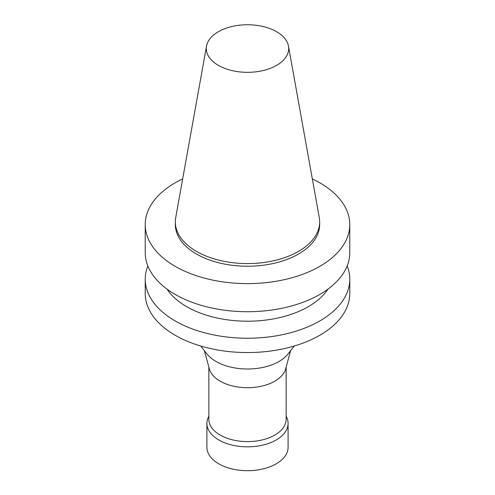 <?xml version="1.0" encoding="UTF-8"?>
<svg xmlns="http://www.w3.org/2000/svg" width="495" height="495" viewBox="0 0 495 495"><rect width="100%" height="100%" fill="white"/><g stroke="black" fill="none" stroke-linecap="round" stroke-linejoin="round"><path stroke-width="0.74" d="M312.326 178.893A102.279 59.053 180 0 1 349.779 224.569A102.279 59.053 180 0 1 319.82 266.329A102.279 59.053 180 0 1 208.358 279.124A102.279 59.053 180 0 1 145.221 224.569A102.279 59.053 180 0 1 182.674 178.893M288.474 46.085L319.281 217.621A72.165 41.66 180 0 1 319.665 221.921L319.665 224.569A72.165 41.66 180 0 1 298.528 254.034A72.165 41.66 180 0 1 219.885 263.062A72.165 41.66 180 0 1 175.335 224.569L175.335 221.921A72.165 41.66 180 0 1 175.719 217.621L206.526 46.085A41.196 23.785 180 0 1 247.5 24.75A41.196 23.785 180 0 1 288.474 46.085A41.196 23.785 180 0 1 276.631 65.352A41.196 23.785 180 0 1 229.791 70.012A41.196 23.785 180 0 1 206.526 46.085M349.779 224.569L349.779 252.673A102.279 59.053 180 0 1 319.82 294.426A102.279 59.053 180 0 1 208.358 307.228A102.279 59.053 180 0 1 145.221 252.673L145.221 224.569M327.968 289.123A86.043 49.679 180 0 1 308.342 306.659A86.043 49.679 180 0 1 167.032 289.123M347.168 265.926A102.279 59.053 180 0 1 349.779 279.186A102.279 59.053 180 0 1 319.82 320.939A102.279 59.053 180 0 1 208.358 333.741A102.279 59.053 180 0 1 145.221 279.186A102.279 59.053 180 0 1 147.832 265.926M349.779 279.186L349.779 293.498A102.279 59.053 180 0 1 319.82 335.257A102.279 59.053 180 0 1 208.358 348.059A102.279 59.053 180 0 1 145.221 293.498L145.221 279.186M294.24 346.024L288.115 353.857A44.562 25.728 180 0 1 279.013 361.461A44.562 25.728 180 0 1 206.885 353.857L200.76 346.024M290.596 350.689L285.677 368.843A38.641 22.306 180 0 1 274.824 381.169A38.641 22.306 180 0 1 235.527 386.607A38.641 22.306 180 0 1 209.323 368.843L204.404 350.689M286.141 367.129L286.141 419.302A38.641 22.306 180 0 1 274.824 435.074A38.641 22.306 180 0 1 232.712 439.907A38.641 22.306 180 0 1 208.859 419.302L208.859 367.129M286.141 416.184L286.537 416.994A40.59 23.432 180 0 1 288.09 423.404A40.59 23.432 180 0 1 276.198 439.975A40.59 23.432 180 0 1 231.969 445.055A40.59 23.432 180 0 1 206.91 423.404A40.59 23.432 180 0 1 208.463 416.994L208.859 416.184M288.09 423.404L288.09 447.27A40.59 23.432 180 0 1 276.198 463.84A40.59 23.432 180 0 1 231.969 468.914A40.59 23.432 180 0 1 206.91 447.27L206.91 423.404M319.665 221.921A72.165 41.66 180 0 1 298.528 251.38A72.165 41.66 180 0 1 219.885 260.413A72.165 41.66 180 0 1 175.335 221.921"/></g></svg>
